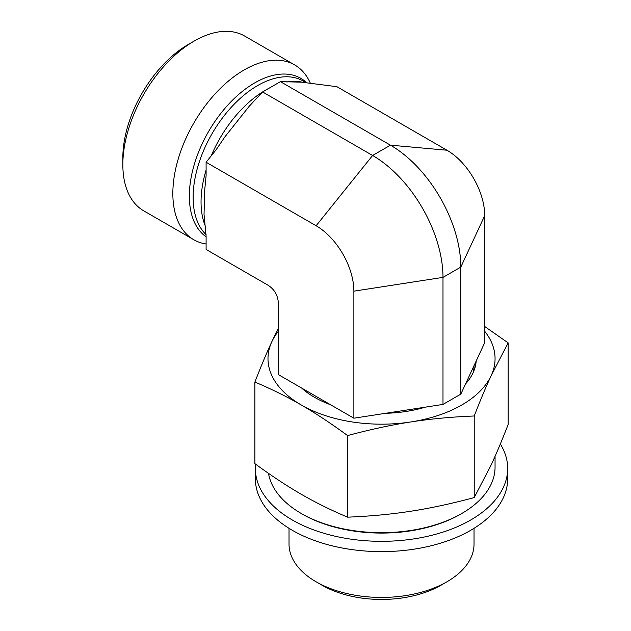 <?xml version="1.0" encoding="UTF-8"?>
<svg xmlns="http://www.w3.org/2000/svg" width="631" height="631" viewBox="0 0 631 631"><rect width="100%" height="100%" fill="white"/><g stroke="black" fill="none" stroke-linecap="round" stroke-linejoin="round"><path stroke-width="0.95" d="M316.115 581.798L322.062 585.229A84.097 48.555 0 0 0 440.99 585.229L446.937 581.798A92.505 53.406 180 0 1 316.115 581.798A92.505 53.406 180 0 1 289.022 544.032L289.022 528.313M474.031 528.313L474.031 544.032A92.505 53.406 180 0 1 446.937 581.798M460.827 394.115L484.711 342.665L484.711 215.636L460.827 267.079L442.994 277.38L353.881 291.167L353.881 418.203L442.994 404.416L460.827 394.115L460.827 267.079A99.54 57.468 60 0 0 390.447 145.169L280.432 81.659L262.591 91.952L249.166 106.316L225.022 136.698L216.11 149.784L206.1 162.238L206.1 175.584L204.665 190.515L204.034 214.469L206.1 236.104L206.1 249.458L268.049 285.22C274.477 289.432 277.916 295.379 278.342 303.061L278.342 374.593L353.881 418.203M206.1 162.238L316.115 225.748A53.414 30.84 60 0 1 353.881 291.167M206.1 243.984A100.921 58.265 -60 0 1 193.749 239.709L143.742 210.841A100.921 58.265 -60 0 1 122.84 164.644A100.921 58.265 -60 0 1 194.206 41.047L194.206 41.047A100.921 58.265 -60 0 1 244.662 36.046L294.661 64.914A100.921 58.265 -60 0 1 310.436 83.395M194.206 41.047L188.259 44.478A92.512 53.414 120 0 0 122.84 157.782L122.84 164.644M193.749 239.709A100.921 58.265 -60 0 1 178.273 158.846A100.921 58.265 -60 0 1 244.205 69.915A100.921 58.265 -60 0 1 294.661 64.914M316.115 225.748L372.605 155.471L390.447 145.169L446.937 150.217L336.922 86.699L301.405 82.156L280.432 81.659M442.994 404.416L442.994 277.38A99.54 57.468 60 0 0 372.605 155.471L262.591 91.952M446.937 150.217A53.414 30.84 60 0 1 484.711 215.636M473.282 372.306A92.512 53.406 0 0 0 474.039 365.664M476.2 360.995A94.76 54.708 180 0 1 474.575 368.993A94.76 54.708 180 0 1 465.568 383.908M425.31 407.153A94.76 54.708 180 0 1 385.628 413.289M330.636 404.779A94.76 54.708 180 0 1 301.586 388.01M495.059 456.316L495.059 467.121A113.533 65.545 180 0 1 461.805 513.476A113.533 65.545 180 0 1 301.247 513.476A113.533 65.545 180 0 1 268.506 473.36M301.247 513.476L302.43 514.162A111.853 64.575 0 0 0 460.622 514.162L461.805 513.476M347.594 435.579C331.015 423.417 315.563 413.218 301.247 404.976C286.931 396.686 271.48 389.043 254.892 382.063L254.892 463.643C271.48 475.806 286.931 486.012 301.247 494.247C315.563 502.536 331.015 510.179 347.594 517.168C370.247 516.253 391.354 514.265 410.907 511.213C430.468 508.215 451.575 503.664 474.228 497.575L491.194 464.866C496.431 453.594 502.087 440.13 508.16 424.466L508.16 342.885L491.194 375.595C485.949 386.858 480.294 400.322 474.228 415.995C451.575 416.91 430.468 418.889 410.907 421.942C391.354 424.939 370.247 429.49 347.594 435.579L347.594 517.168M484.711 326.495L508.16 342.885M254.892 382.063C260.966 366.39 266.621 352.926 271.858 341.663L278.342 328.286M278.342 331.283A113.533 65.545 0 0 0 271.858 341.663A113.533 65.545 0 0 0 301.247 404.976A113.533 65.545 0 0 0 410.907 421.942A113.533 65.545 0 0 0 491.194 375.595A113.533 65.545 0 0 0 484.711 331.283M474.228 415.995L474.228 497.575M500.328 444.003A126.153 72.833 180 0 1 507.679 468.494L507.679 478.795A126.153 72.833 180 0 1 457.696 536.855A126.153 72.833 180 0 1 325.383 544.017A126.153 72.833 180 0 1 255.374 478.795L255.374 468.494A126.153 72.833 180 0 1 255.602 464.164M507.679 468.494A126.153 72.833 180 0 1 457.696 526.554A126.153 72.833 180 0 1 325.383 533.716A126.153 72.833 180 0 1 255.374 468.494M268.877 88.324A91.25 52.681 120 0 0 265.564 90.138A91.25 52.681 120 0 0 211.219 155.865M206.1 170.07A91.25 52.681 120 0 0 205.517 226.576M302.77 82.29A91.25 52.681 120 0 0 286.853 82.022M306.201 82.74L303.266 81.052A91.25 52.681 120 0 0 257.645 85.564A91.25 52.681 120 0 0 199.917 160.124A91.25 52.681 120 0 0 206.077 234.622M306.824 82.835A92.378 53.335 120 0 0 254.672 82.929A92.378 53.335 120 0 0 195.011 162.096A92.378 53.335 120 0 0 206.1 236.83M204.034 214.469L204.113 215.139"/></g></svg>
